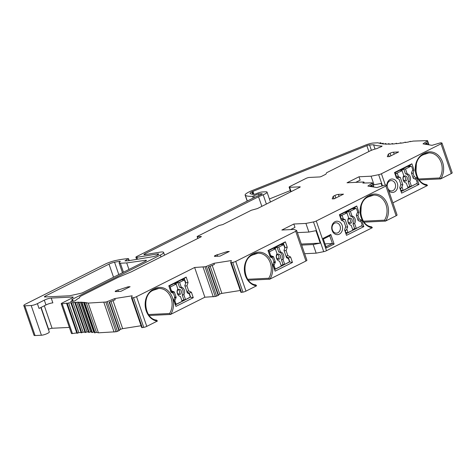 <?xml version="1.0" encoding="UTF-8"?>
<svg xmlns="http://www.w3.org/2000/svg" width="476" height="476" viewBox="0 0 476 476"><rect width="100%" height="100%" fill="white"/><g stroke="black" fill="none" stroke-linecap="round" stroke-linejoin="round"><path stroke-width="0.71" d="M358.993 176.78L371.09 176.191L378.658 174.698A2.588 0.512 161 0 0 381.425 173.746L441.032 143.829A2.588 0.512 161 0 0 441.966 143.062A2.588 0.512 161 0 0 441.758 142.949L440.99 142.824A1.553 0.309 161 0 0 439.872 143.002L432.012 145.329L423.009 143.859L427.317 140.956A1.553 0.309 161 0 0 427.549 140.682A1.553 0.309 161 0 0 427.424 140.616L413.251 141.086A82.77 16.363 -19 0 1 410.288 141.658L410.383 141.318L408.42 142.003A82.77 16.363 -19 0 1 405.266 142.532L405.469 142.157L404.808 142.259L403.499 142.806A82.77 16.363 -19 0 1 400.536 143.222L400.863 142.782L398.882 143.425A82.77 16.363 -19 0 1 396.133 143.722L396.573 143.246L394.604 143.859A82.77 16.363 -19 0 1 392.075 144.038L392.635 143.52L390.683 144.109A82.77 16.363 -19 0 1 388.398 144.163L389.076 143.609L387.149 144.163A82.77 16.363 -19 0 1 385.12 144.097L385.911 143.508L384.025 144.026A82.77 16.363 -19 0 1 382.258 143.835L383.162 143.216L381.324 143.692A82.77 16.363 -19 0 1 379.836 143.389L380.854 142.74L379.063 143.181A82.77 16.363 -19 0 1 377.986 142.806L373.41 143.026A7.759 1.535 161 0 0 365.342 145.144L250.632 191.173A2.588 0.512 161 0 0 249.882 191.507L248.853 192.024A10.347 2.047 161 0 0 245.122 195.095A10.347 2.047 161 0 0 245.372 195.368A41.382 8.181 161 0 0 252.589 196.29L258.486 193.905L261.842 193.744A1.553 0.309 -19 0 1 262.157 193.821A1.553 0.309 -19 0 1 261.264 194.434L256.023 196.647L136.82 256.475A2.588 0.512 161 0 0 135.886 257.242A2.588 0.512 161 0 0 136.856 257.32L157.258 253.97A3.879 0.768 -19 0 1 158.716 254.083A3.879 0.768 -19 0 1 156.806 255.481A3.879 0.768 -19 0 1 152.844 256.719L128.312 260.747L124.986 260.907L128.353 258.647A41.382 8.181 161 0 0 115.519 260.539A10.347 2.047 161 0 0 104.97 264.234L25.668 304.033A5.171 1.023 161 0 0 23.8 305.568A5.171 1.023 161 0 0 24.835 305.824L31.184 305.515A4.653 0.922 161 0 0 37.378 303.64L44.322 300.154A5.171 1.023 -19 0 1 51.206 298.071L72.679 297.024A2.588 0.512 -19 0 1 73.197 297.155A2.588 0.512 -19 0 1 72.263 297.922L62.166 302.992A2.588 0.512 161 0 0 61.231 303.759A2.588 0.512 161 0 0 62.183 303.837A82.77 16.363 -19 0 1 66.985 303.135L66.658 303.575L68.639 302.926A82.77 16.363 -19 0 1 71.388 302.629L70.948 303.111L72.917 302.492A82.77 16.363 -19 0 1 75.446 302.314L74.887 302.837L76.838 302.248A82.77 16.363 -19 0 1 79.123 302.195L78.445 302.748L80.373 302.195A82.77 16.363 -19 0 1 82.402 302.26L81.61 302.849L83.496 302.331A82.77 16.363 -19 0 1 85.264 302.516L84.359 303.141L86.198 302.659A82.77 16.363 -19 0 1 88.173 303.093L105.815 302.022A1.553 0.309 161 0 0 107.189 301.617L114.775 298.553L132.179 295.804L131.471 297.78A1.553 0.309 161 0 0 131.471 297.833A1.553 0.309 161 0 0 132.036 297.881L133.518 297.643A2.588 0.512 161 0 0 136.535 296.649L194.636 267.488L205.007 266.768A1.553 0.309 161 0 0 206.382 266.37L213.974 263.299L231.378 260.55L230.67 262.526A1.553 0.309 161 0 0 230.664 262.579A1.553 0.309 161 0 0 231.229 262.627L232.71 262.395A2.588 0.512 161 0 0 235.733 261.395L295.721 231.288A2.588 0.512 161 0 0 296.655 230.521A2.588 0.512 161 0 0 296.554 230.432L293.96 229.432L281.863 230.021L293.823 224.017L305.919 223.428L313.488 221.935A2.588 0.512 161 0 0 316.26 220.983L385.893 186.033A2.588 0.512 161 0 0 386.827 185.265A2.588 0.512 161 0 0 386.619 185.152L385.852 185.027A1.553 0.309 161 0 0 384.733 185.206L376.873 187.532L367.871 186.062L372.184 183.159A1.553 0.309 161 0 0 372.41 182.885A1.553 0.309 161 0 0 372.286 182.82L362.861 183.064A3.106 0.613 -19 0 0 363.985 182.141A3.106 0.613 -19 0 0 363.361 181.987L347.028 182.784L358.993 176.78L360.148 180.136L355.715 182.362M145.596 260.301L126.705 262.919L120.357 263.228A6.206 1.226 161 0 1 119.113 262.925A6.206 1.226 161 0 1 119.928 261.907A2.588 0.512 -19 0 0 120.273 261.485A2.588 0.512 -19 0 0 119.434 261.389A35.176 6.956 -19 0 0 114.549 262.222A5.171 1.023 -19 0 0 109.022 264.12L45.333 296.084A2.588 0.512 -19 0 0 44.399 296.851A2.588 0.512 -19 0 0 44.917 296.976L69.377 295.786A2.588 0.512 -19 0 0 70.222 295.661L80.527 293.383A2.588 0.512 -19 0 0 83.127 292.472L145.507 261.163A2.588 0.512 -19 0 0 146.435 260.396A2.588 0.512 -19 0 0 145.596 260.301L145.834 260.985M79.671 297.678L79.308 297.952A10.347 2.047 161 0 0 75.743 300.451L74.066 301.118A86.906 17.178 161 0 0 70.579 301.504A5.171 1.023 161 0 0 72.715 299.838A5.171 1.023 161 0 0 71.68 299.582L160.341 255.088A9.05 1.791 161 0 0 163.607 252.399A9.05 1.791 161 0 0 160.204 252.137L144.912 254.648A2.588 0.512 161 0 1 143.936 254.571A2.588 0.512 161 0 1 144.871 253.803L258.539 196.761L263.186 194.791A6.724 1.327 161 0 0 267.048 192.137A6.724 1.327 161 0 0 265.703 191.81L262.341 191.971A5.171 1.023 161 0 0 255.957 193.815A1.553 0.309 161 0 1 253.928 194.369A36.212 7.158 161 0 1 250.138 193.548A5.171 1.023 161 0 1 250.013 193.411A5.171 1.023 161 0 1 251.881 191.876L252.226 191.703A2.588 0.512 161 0 1 252.976 191.364L366.865 145.668A2.588 0.512 161 0 1 369.555 144.96L373.565 144.769A87.941 17.38 161 0 0 382.097 146.084L381.449 146.626A10.347 2.047 161 0 0 377.278 148.411L376.236 148.774A6.206 1.226 161 0 0 369.977 150.975L326.572 172.758L325.905 174.192L321.276 176.513L319.902 176.929L309.311 177.447A2.588 0.512 161 0 0 305.872 178.488L290.051 186.425A2.588 0.512 161 0 0 289.122 187.193L290.723 191.846M79.653 297.619A6.206 1.226 161 0 1 79.522 297.47A6.206 1.226 161 0 1 81.759 295.626L118.221 277.324L131.251 271.879L201.33 236.691M289.122 187.193A2.588 0.512 161 0 0 289.634 187.324L300.225 186.806L300.053 187.163L257.427 208.559L251.286 210.267L222.756 224.589L219.097 225.463L197.492 236.31L197.326 236.667L201.253 236.477M227.242 251.56L229.301 251.465L220.043 256.112L214.902 256.362A2.588 0.512 161 0 1 214.384 256.237A2.588 0.512 161 0 1 215.319 255.463L227.242 251.56L227.516 252.357M334.925 195.44L333.188 196.308L332.194 198.891L334.247 198.795L343.511 194.148L338.365 194.398A2.588 0.512 -19 0 0 334.925 195.44L335.812 198.01M390.064 153.236L388.327 154.105L387.327 156.687L389.386 156.592L398.644 151.945L393.503 152.195A2.588 0.512 -19 0 0 390.064 153.236L390.951 155.807M128.05 286.814L130.103 286.713L120.844 291.36L115.704 291.61A2.588 0.512 161 0 1 115.186 291.485A2.588 0.512 161 0 1 116.12 290.717L128.05 286.814L128.324 287.611M371.09 176.191L374.059 184.825L373.089 184.866M374.059 184.825L381.103 183.433L381.996 186.015M296.655 230.521L306.889 260.247A2.588 0.512 161 0 1 305.955 261.021L269.725 279.198L248.436 280.233M372.172 227.784A16.553 13.423 -92.8 0 1 360.255 213.522A16.553 13.423 -92.8 0 1 368.245 196.017A1.035 0.571 63.3 0 1 368.103 196.969C356.482 201.604 359.386 225.844 371.506 226.755L372.357 227.689L326.494 250.709A2.588 0.512 161 0 1 323.722 251.661L316.153 253.155L304.64 253.714M386.827 185.265L397.061 214.997A2.588 0.512 161 0 1 396.127 215.765L385.477 221.108L364.188 222.143M427.311 185.58A16.553 13.423 -92.8 0 1 415.393 171.318A16.553 13.423 -92.8 0 1 423.384 153.813A1.035 0.571 63.3 0 1 423.241 154.765C411.615 159.4 414.525 183.641 426.645 184.551L427.496 185.485L392.884 202.859M441.966 143.062L452.2 172.788A2.588 0.512 161 0 1 451.266 173.561L440.615 178.905L419.326 179.94M40.871 307.514L49.296 331.98A4.653 0.922 161 0 1 46.475 333.884A4.653 0.922 161 0 1 41.418 335.241L35.069 335.55A5.171 1.023 161 0 1 34.034 335.3L23.8 305.568M69.377 327.411L52.068 328.256A2.588 0.512 -19 0 0 48.623 329.297L48.409 329.404M76.767 332.92A82.77 16.363 -19 0 0 72.423 333.563A2.588 0.512 161 0 1 71.471 333.486L61.231 303.759M81.039 332.415A82.77 16.363 -19 0 0 78.873 332.659L76.898 333.301L66.688 303.593M84.96 332.087A82.77 16.363 -19 0 0 83.151 332.218L81.182 332.837L70.995 303.135M88.494 331.933A82.77 16.363 -19 0 0 87.072 331.974L85.156 332.504M91.63 331.945A82.77 16.363 -19 0 0 90.607 331.921L88.732 332.403M94.337 332.111A82.77 16.363 -19 0 0 93.736 332.058L91.916 332.492M109.486 302.058L119.303 330.505L117.423 331.35A1.553 0.309 161 0 1 116.049 331.748L98.407 332.819A82.77 16.363 -19 0 0 96.438 332.385L94.682 332.766M141.08 325.745L122.665 328.654A1.553 0.309 -19 0 0 120.601 329.386L119.208 330.237M157.229 321.127A16.553 13.423 -92.8 0 1 145.305 306.865A16.553 13.423 -92.8 0 1 153.296 289.36A1.035 0.571 63.3 0 1 153.159 290.312C141.533 294.947 144.442 319.188 156.556 320.098L157.413 321.032L146.769 326.375A2.588 0.512 161 0 1 143.752 327.369L142.27 327.607A1.553 0.309 161 0 1 141.705 327.559A1.553 0.309 161 0 1 141.705 327.506M149.244 315.487L170.533 314.452L169.599 313.511L148.554 314.535M208.678 266.804L218.502 295.251L216.622 296.096A1.553 0.309 161 0 1 215.247 296.494L204.876 297.214L170.533 314.452M240.279 290.491L221.858 293.4A1.553 0.309 -19 0 0 219.793 294.138L218.407 294.983M256.421 285.88A16.553 13.423 -92.8 0 1 244.503 271.618A16.553 13.423 -92.8 0 1 252.494 254.107A1.035 0.571 63.3 0 1 252.351 255.065C240.731 259.7 243.635 283.94 255.755 284.85L256.612 285.784L245.967 291.128A2.588 0.512 161 0 1 242.95 292.121L241.463 292.353A1.553 0.309 161 0 1 240.904 292.306A1.553 0.309 161 0 1 240.904 292.252M269.725 279.198L268.791 278.258L247.746 279.281M287.242 247.258L286.135 250.626L287.843 255.582L290.598 257.01L292.472 262.443L275.11 271.159L272.909 264.769L273.902 261.74L272.688 258.218L270.207 256.933L268.012 250.543L285.374 241.826L287.242 247.258L284.785 247.443M244.777 269.101L244.86 267.363M213.974 263.299L214.384 264.501L208.345 266.941L218.169 295.471M203.044 267.078L213.278 296.81M194.636 267.488L204.876 297.214M191.406 292.264L193.274 297.696L175.912 306.407L173.71 300.017L174.704 296.988L173.49 293.466L171.015 292.181L168.813 285.79L186.175 277.08L188.044 282.512L186.943 285.874L188.651 290.836L191.406 292.264L189.258 293.121L189.579 294.055M145.585 304.348L145.662 302.611M114.775 298.553L115.192 299.749L109.153 302.189L118.976 330.719M103.845 302.331L114.085 332.058M88.173 303.093L98.407 332.819M86.198 302.659L96.438 332.385M83.496 302.331L93.736 332.058M80.373 302.195L90.607 331.921M76.838 302.248L87.072 331.974M72.917 302.492L83.151 332.218M68.639 302.926L78.873 332.659M51.206 298.071L52.86 302.867A5.171 1.023 -19 0 0 45.976 304.949L39.032 308.436L37.378 303.64M258.486 193.905L258.998 195.392M427.484 144.591L426.853 142.746L424.776 144.151M425.574 143.609L425.818 144.317M386.839 185.301A6.724 5.45 -92.8 0 1 391.308 179.089A6.724 5.45 -92.8 0 1 397.305 183.206A6.724 5.45 -92.8 0 1 395.497 191.245A6.724 5.45 -92.8 0 1 388.696 190.692M416.786 178.024L418.987 184.414L401.625 193.131L399.757 187.699L400.857 184.331L399.15 179.375L396.395 177.947L394.527 172.514L411.889 163.798L414.09 170.188L413.097 173.216L414.31 176.739L416.786 178.024L414.644 178.881M440.615 178.905L439.681 177.965L418.636 178.988M416.363 163.756L415.953 172.169M387.232 186.449A5.171 4.195 -92.8 0 1 391.129 180.606A5.171 4.195 -92.8 0 1 395.241 183.831A5.171 4.195 -92.8 0 1 391.635 190.935A5.171 4.195 -92.8 0 1 388.059 188.841M416.327 183.784L418.987 184.414M401.095 191.59L416.024 183.938M396.288 177.631L399.15 179.375M394.658 172.889L409.937 165.22L411.889 163.798M409.937 165.22L410.312 166.308M412.603 170.23L414.09 170.188M411.526 173.258L413.097 173.216M412.918 177.298L414.31 176.739M413.21 178.143L414.632 178.881M400.804 190.739L403.172 190.388L408.015 187.955L406.337 183.076A4.653 3.772 -92.8 0 1 403.285 180.208A4.653 3.772 -92.8 0 1 403.755 175.573L402.071 170.694L400.732 170.682L403.815 169.135L405.498 168.974L410.728 166.35L407.355 166.511M407.813 187.371L409.759 186.396L411.442 186.235L416.673 183.611A1.035 0.839 87.2 0 0 417.113 182.266L416.369 180.095A1.553 1.255 87.2 0 0 415.524 179.184L413.608 178.53A0.773 0.631 -92.8 0 1 413.186 178.072L411.52 173.24A0.773 0.631 -92.8 0 1 411.55 172.556L412.519 170.456A1.553 1.255 87.2 0 0 412.579 169.087L411.835 166.921A1.035 0.839 87.2 0 0 410.728 166.35M395.818 176.263L396.556 176.227L395.491 174.71L396.538 173.335L402.071 170.694M411.442 186.235L409.765 181.362A4.653 3.772 -92.8 0 0 410.229 176.721A4.653 3.772 -92.8 0 0 407.176 173.853L405.498 168.974M409.759 186.396L408.122 181.63L409.765 181.362M408.122 181.63A4.653 3.772 87.2 0 0 408.717 176.798A4.653 3.772 87.2 0 0 405.457 173.901L407.176 173.853M405.457 173.901L403.815 169.135M403.315 179.506A2.588 2.094 87.2 0 0 405.118 181.118A2.588 2.094 87.2 0 0 407.176 177.572A2.588 2.094 87.2 0 0 404.868 175.989A2.588 2.094 87.2 0 0 403.315 179.506M403.172 190.388L401.946 186.842L402.815 184.753L400.28 177.405L396.276 177.596M396.556 176.227L400.28 177.405M398.448 176.673L397.228 173.127M402.482 190.596L400.774 190.055L400.453 189.121L401.946 186.842M402.815 184.753L400.685 184.861M404.356 180.856A2.362 1.916 87.2 0 0 405.493 177.726A2.362 1.916 87.2 0 0 404.136 176.316M190.507 296.744L190.662 297.197L193.274 297.696M175.382 304.866L190.311 297.214M181.582 279.823L184.438 279.918L179.589 282.351L177.911 282.506L174.823 284.059L176.168 284.071L177.845 288.944A4.653 3.772 -92.8 0 0 177.375 293.585A4.653 3.772 -92.8 0 0 180.434 296.453L182.112 301.332L176.876 303.956A1.035 0.839 87.2 0 1 175.775 303.385L175.031 301.219L174.139 301.26M170.349 290.253L171.241 290.211A1.553 1.255 87.2 0 0 172.086 291.122L174.002 291.776A0.773 0.631 -92.8 0 1 174.424 292.234L176.09 297.066A0.773 0.631 -92.8 0 1 176.06 297.75L175.091 299.85A1.553 1.255 87.2 0 0 175.031 301.219M173.49 293.466L170.908 291.871M171.241 290.211L170.491 288.039A1.035 0.839 87.2 0 1 170.932 286.695L176.168 284.071M184.629 279.68L184.224 278.496L168.944 286.165M184.224 278.496L186.175 277.08M185.586 282.69L188.044 282.512M184.926 285.927L186.943 285.874M186.86 291.55L188.651 290.836M186.997 291.949L189.258 293.121L188.026 293.18M184.438 279.918L185.658 283.464L184.795 285.552L187.324 292.901L189.668 294.144L190.465 297L185.533 299.612L183.855 299.767L181.909 300.743M177.911 282.506L179.553 287.272L181.273 287.224A4.653 3.772 -92.8 0 1 184.325 290.098A4.653 3.772 -92.8 0 1 183.855 294.733L185.533 299.612M183.855 299.767L182.213 295.007A4.653 3.772 87.2 0 0 182.814 290.17A4.653 3.772 87.2 0 0 179.553 287.272M181.267 290.943A2.588 2.094 87.2 0 0 178.958 289.36A2.588 2.094 87.2 0 0 177.411 292.883A2.588 2.094 87.2 0 0 179.208 294.489A2.588 2.094 87.2 0 0 181.267 290.943M179.589 282.351L181.273 287.224M182.213 295.007L183.855 294.733M189.162 293.632L190.382 297.179M181.451 279.888L184.521 279.739L185.343 281.274L185.658 283.464M178.452 294.233A2.362 1.916 87.2 0 0 179.589 291.104A2.362 1.916 87.2 0 0 178.232 289.694M293.823 224.017L294.977 227.373L290.544 229.599M305.919 223.428L308.894 232.062L297.375 232.621M316.153 253.155L313.184 244.527L320.229 243.135L315.933 230.67L308.894 232.062M301.314 244.057L320.229 243.135M313.184 244.527L301.671 245.086M326.393 247.948L323.091 238.357L330.808 234.484L334.11 244.075L326.393 247.948L323.091 238.357M342.167 225.41A6.724 5.45 -92.8 0 1 339.299 234.162A6.724 5.45 -92.8 0 1 332.135 230.449A6.724 5.45 -92.8 0 1 335.003 221.697A6.724 5.45 -92.8 0 1 342.167 225.41M358.952 212.391L357.958 215.42L359.172 218.942L361.653 220.227L363.848 226.618L346.486 235.334L344.618 229.902L345.719 226.534L344.011 221.578L341.256 220.15L339.388 214.718L356.75 206.001L358.952 212.391L357.464 212.433M385.477 221.108L384.543 220.168L363.497 221.191M361.224 205.959L360.814 214.373M372.351 186.794L371.714 184.95L369.638 186.354M370.435 185.813L370.679 186.521M323.591 238.958L329.767 235.864L330.808 234.484M329.767 235.864L332.409 243.534L334.11 244.075M325.286 243.879L332.409 243.534L326.233 246.633M340.102 226.04A5.171 4.195 -92.8 0 1 336.496 233.139A5.171 4.195 -92.8 0 1 332.385 229.908A5.171 4.195 -92.8 0 1 335.991 222.81A5.171 4.195 -92.8 0 1 340.102 226.04M340.679 218.466L341.423 218.43L340.352 216.913L341.399 215.539L346.939 212.897L345.594 212.885L348.682 211.338L350.36 211.177L355.596 208.553A1.035 0.839 87.2 0 1 356.697 209.125L357.44 211.29A1.553 1.255 87.2 0 1 357.381 212.659L356.411 214.759A0.773 0.631 -92.8 0 0 356.381 215.444L357.958 215.42M339.519 215.093L354.798 207.423L355.173 208.512M345.957 233.793L360.885 226.142M361.189 225.987L363.848 226.618M358.071 220.346L359.493 221.084L361.653 220.227M357.779 219.501L359.172 218.942M341.149 219.835L344.011 221.578M354.798 207.423L356.75 206.001M345.665 232.942L348.033 232.591L352.877 230.158L351.199 225.285A4.653 3.772 -92.8 0 1 348.146 222.411A4.653 3.772 -92.8 0 1 348.616 217.776L346.939 212.897M352.68 229.575L354.62 228.599L356.304 228.438L361.534 225.814A1.035 0.839 87.2 0 0 361.98 224.47L361.23 222.298A1.553 1.255 87.2 0 0 360.386 221.388L358.47 220.733A0.773 0.631 -92.8 0 1 358.047 220.275L356.381 215.444M356.304 228.438L354.626 223.565A4.653 3.772 -92.8 0 0 355.09 218.924A4.653 3.772 -92.8 0 0 352.038 216.056L350.36 211.177M354.62 228.599L352.984 223.833L354.626 223.565M352.984 223.833A4.653 3.772 87.2 0 0 353.579 219.002A4.653 3.772 87.2 0 0 350.318 216.104L352.038 216.056M350.318 216.104L348.682 211.338M348.176 221.709A2.588 2.094 87.2 0 0 349.979 223.321A2.588 2.094 87.2 0 0 352.038 219.775A2.588 2.094 87.2 0 0 349.729 218.192A2.588 2.094 87.2 0 0 348.176 221.709M348.033 232.591L346.814 229.045L347.676 226.957L345.148 219.609L341.137 219.799M341.423 218.43L345.148 219.609M343.309 218.877L342.089 215.33M347.343 232.8L345.635 232.258L345.314 231.324L346.814 229.045M347.676 226.957L345.546 227.064M349.217 223.06A2.362 1.916 87.2 0 0 350.354 219.93A2.362 1.916 87.2 0 0 348.997 218.52M284.118 250.673L286.135 250.626M286.058 256.296L287.843 255.582M286.195 256.695L288.456 257.867L287.224 257.933M288.771 258.801L288.456 257.867L290.598 257.01M289.7 261.491L289.854 261.943L292.472 262.443M274.575 269.612L289.509 261.961M280.78 244.569L283.636 244.664L278.787 247.098L277.109 247.258L274.021 248.805L275.366 248.817L277.044 253.696A4.653 3.772 -92.8 0 0 276.574 258.331A4.653 3.772 -92.8 0 0 279.626 261.205L281.304 266.078L276.074 268.702A1.035 0.839 87.2 0 1 274.973 268.131L274.224 265.965L273.337 266.007M269.547 254.999L270.433 254.957A1.553 1.255 87.2 0 0 271.278 255.874L273.2 256.522A0.773 0.631 -92.8 0 1 273.623 256.98L275.283 261.812A0.773 0.631 -92.8 0 1 275.253 262.496L274.283 264.596A1.553 1.255 87.2 0 0 274.224 265.965M272.688 258.218L270.1 256.618M270.433 254.957L269.69 252.792A1.035 0.839 87.2 0 1 270.13 251.441L275.366 248.817M283.827 244.426L283.416 243.248L268.137 250.911M283.416 243.248L285.374 241.826M283.636 244.664L284.856 248.21L283.988 250.299L286.522 257.653L288.867 258.89L289.664 261.746L284.731 264.358L283.047 264.519L281.108 265.495M277.109 247.258L278.746 252.024L280.465 251.977A4.653 3.772 -92.8 0 1 283.517 254.844A4.653 3.772 -92.8 0 1 283.053 259.485L284.731 264.358M283.047 264.519L281.411 259.753A4.653 3.772 87.2 0 0 282.006 254.922A4.653 3.772 87.2 0 0 278.746 252.024M280.465 255.695A2.588 2.094 87.2 0 0 278.157 254.113A2.588 2.094 87.2 0 0 276.604 257.629A2.588 2.094 87.2 0 0 278.406 259.241A2.588 2.094 87.2 0 0 280.465 255.695M278.787 247.098L280.465 251.977M281.411 259.753L283.053 259.485M288.355 258.379L289.581 261.925M280.65 244.634L283.72 244.485L284.535 246.021L284.856 248.21M277.645 258.98A2.362 1.916 87.2 0 0 278.781 255.85A2.362 1.916 87.2 0 0 277.425 254.44M126.705 262.919L128.96 269.47M269.398 198.968L290.289 190.584M258.539 196.761L261.842 206.346M373.565 144.769L375.046 149.071M217.615 256.231L217.056 254.595M334.051 198.801L333.188 196.308M389.184 156.598L388.327 154.105M118.417 291.479L117.858 289.848M378.658 174.698L382.502 185.866M252.494 254.107L254.041 253.333A1.035 0.571 63.3 0 1 253.898 254.285A1.035 0.571 63.3 0 1 253.762 254.321M254 254.208A15.518 12.584 -92.8 0 1 257.962 253.208A15.518 12.584 -92.8 0 1 269.803 261.633A15.518 12.584 -92.8 0 1 268.791 278.258M254.041 253.333A16.553 13.423 -92.8 0 1 269.957 258.843A16.553 13.423 -92.8 0 1 269.922 279.103M235.733 261.395L245.967 291.128M295.721 231.288L305.955 261.021M257.962 253.208L252.351 255.065A1.035 0.571 63.3 0 1 252.22 255.094M232.71 262.395L242.95 292.121M231.229 262.627L241.463 292.353M212.213 265.382L221.858 293.4M210.178 266.203L219.793 294.138M206.382 266.37L216.622 296.096M205.007 266.768L215.247 296.494M153.296 289.36L154.843 288.587A16.553 13.423 -92.8 0 1 170.759 294.091A16.553 13.423 -92.8 0 1 170.723 314.356M136.535 296.649L146.769 326.375M154.843 288.587A1.035 0.571 63.3 0 1 154.7 289.539A1.035 0.571 63.3 0 1 154.569 289.575M154.801 289.462A15.518 12.584 -92.8 0 1 158.764 288.456A15.518 12.584 -92.8 0 1 170.604 296.887A15.518 12.584 -92.8 0 1 169.599 313.511M158.764 288.456L153.159 290.312A1.035 0.571 63.3 0 1 153.022 290.348M133.518 297.643L143.752 327.369M132.036 297.881L142.27 327.607M113.014 300.63L122.665 328.654M110.979 301.451L120.601 329.386M107.189 301.617L117.423 331.35M105.815 302.022L116.049 331.748M84.799 303.093L95.039 332.819M82.092 302.79L92.326 332.516M78.968 302.676L89.202 332.403M75.446 302.748L85.68 332.48M71.543 303.016L81.783 332.742M67.294 303.462L77.529 333.188M62.183 303.837L72.423 333.563M72.679 297.024L72.87 297.571M44.328 305.776L52.068 328.256M41.085 307.401L48.623 329.297M31.184 305.515L41.418 335.241M24.835 305.824L35.069 335.55M128.336 258.92L128.925 260.646M157.258 253.97L157.633 255.071M136.856 257.32L137.516 259.236M261.842 193.744L261.955 194.071M253.797 195.957L254.327 197.504M252.589 196.29L253.202 198.064M245.372 195.368L247.312 201.021M380.74 142.854L381.008 143.639M383.073 143.318L383.293 143.96M385.84 143.591L386.03 144.133M389.023 143.681L389.184 144.151M392.599 143.579L392.748 143.996M396.55 143.288L396.681 143.669M400.851 142.818L400.97 143.163M427.317 140.956L428.638 144.775M426.222 143.169L426.669 144.454M441.032 143.829L451.266 173.561M423.384 153.813L424.925 153.04A16.553 13.423 -92.8 0 1 440.841 158.544A16.553 13.423 -92.8 0 1 440.812 178.809M381.425 173.746L385.322 185.063M424.925 153.04A1.035 0.571 63.3 0 1 424.788 153.992A1.035 0.571 63.3 0 1 424.651 154.028M424.889 153.915A15.518 12.584 -92.8 0 1 428.852 152.909A15.518 12.584 -92.8 0 1 440.693 161.34A15.518 12.584 -92.8 0 1 439.681 177.965M428.852 152.909L423.241 154.765A1.035 0.571 63.3 0 1 423.11 154.801M396.538 173.335L394.836 173.419M400.691 188.234L399.953 188.27M44.322 300.154L45.976 304.949M175.775 303.385L174.888 303.426M175.091 299.85L173.746 299.916M176.06 297.75L174.43 297.827M176.09 297.066L174.656 297.137M174.424 292.234L171.842 292.359M174.002 291.776L171.003 291.919M170.67 291.193L172.086 291.122M169.605 288.087L170.491 288.039M169.153 286.784L170.932 286.695M313.488 221.935L323.722 251.661M316.26 220.983L326.494 250.709M368.245 196.017L369.787 195.243A16.553 13.423 -92.8 0 1 385.709 200.753A16.553 13.423 -92.8 0 1 385.673 221.013M385.893 186.033L396.127 215.765M369.787 195.243A1.035 0.571 63.3 0 1 369.65 196.195A1.035 0.571 63.3 0 1 369.513 196.231M369.751 196.118A15.518 12.584 -92.8 0 1 373.714 195.112A15.518 12.584 -92.8 0 1 385.554 203.544A15.518 12.584 -92.8 0 1 384.543 220.168M373.714 195.112L368.103 196.969A1.035 0.571 63.3 0 1 367.972 197.005M371.084 185.372L371.53 186.657M372.184 183.159L373.499 186.979M355.596 208.553L352.222 208.714M341.399 215.539L339.697 215.622M345.552 230.444L344.814 230.479M274.973 268.131L274.081 268.178M274.283 264.596L272.944 264.662M275.253 262.496L273.629 262.573M275.283 261.812L273.855 261.883M273.623 256.98L271.04 257.105M273.2 256.522L270.195 256.671M269.868 255.939L271.278 255.874M268.797 252.833L269.69 252.792M268.351 251.53L270.13 251.441M45.333 296.084L45.631 296.941M109.022 264.12L113.532 277.21M114.549 262.222L118.798 274.569M119.434 261.389L119.678 262.097M120.357 263.228L123.457 272.23M197.326 236.667L197.927 238.416M289.634 187.324L291.128 191.644M160.341 255.088L160.989 256.957M144.871 253.803L145.15 254.606M263.186 194.791L266.381 204.067M251.881 191.876L252.708 194.273M252.226 191.703L253.125 194.315M252.976 191.364L254.011 194.369M366.865 145.668L368.882 151.529M369.555 144.96L371.399 150.327M215.319 255.463L215.61 256.326M338.365 194.398L339.049 196.386M393.503 152.195L394.188 154.176M116.12 290.717L116.418 291.58M364.277 182.992L363.985 182.141M230.664 262.579L240.904 292.306M208.702 266.798L218.502 295.251M131.471 297.833L141.705 327.559M109.504 302.046L119.303 330.505M84.359 303.141L94.593 332.867M81.61 302.849L91.85 332.575M78.445 302.748L88.685 332.474M74.887 302.837L85.121 332.563M70.948 303.111L81.182 332.837M66.658 303.575L76.898 333.301M128.562 258.694L129.216 260.598M135.886 257.242L136.618 259.378M245.122 195.095L247.187 201.086M380.854 142.74L381.169 143.669M383.162 143.216L383.424 143.972M385.911 143.508L386.125 144.139M389.076 143.609L389.261 144.151M392.635 143.52L392.801 143.996M396.573 143.246L396.716 143.669M400.863 142.782L400.994 143.163M427.549 140.682L428.977 144.835M411.008 166.273L407.492 166.445M176.596 304.033L175.12 304.104M372.41 182.885L373.838 187.038M355.875 208.476L352.353 208.649M275.794 268.779L274.313 268.851M119.113 262.925L122.487 272.718M197.118 236.614L197.766 238.5M72.715 299.838L73.185 301.207M163.607 252.399L164.565 255.166M267.048 192.137L270.451 202.02"/></g></svg>
